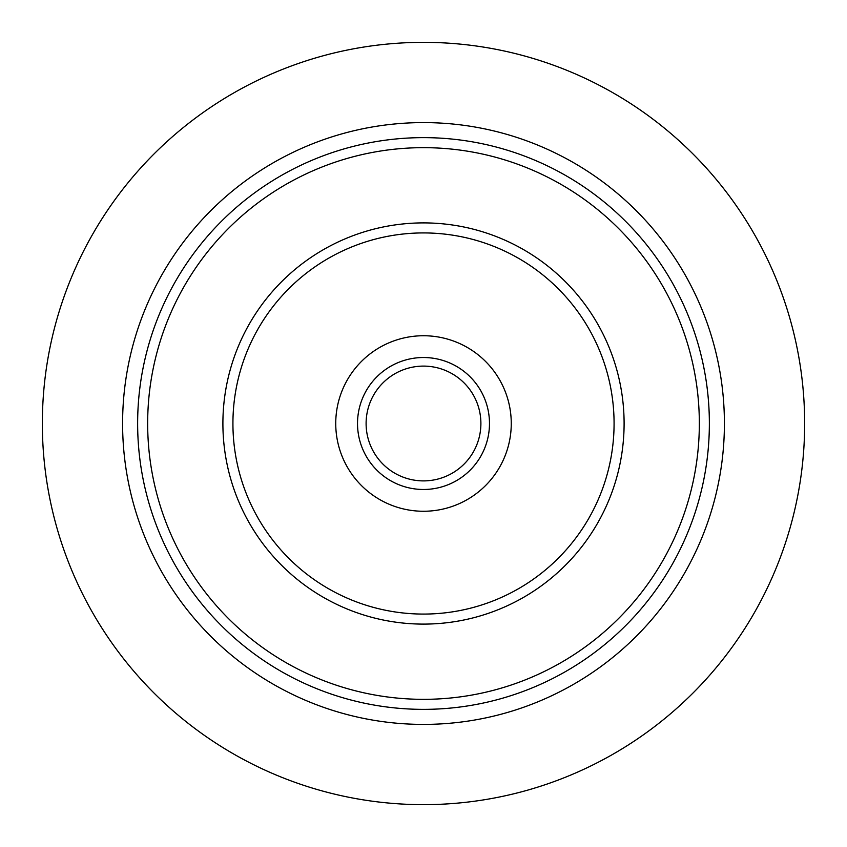 <?xml version="1.0" encoding="UTF-8"?>
<svg xmlns="http://www.w3.org/2000/svg" width="847" height="847" viewBox="0 0 847 847"><rect width="100%" height="100%" fill="white"/><g stroke="black" fill="none" stroke-linecap="round" stroke-linejoin="round"><path stroke-width="1.27" d="M804.65 423.5A381.15 381.15 0 0 1 423.5 804.65A381.15 381.15 0 0 1 42.35 423.5A381.15 381.15 0 0 1 423.5 42.35A381.15 381.15 0 0 1 804.65 423.5M366.105 423.5A57.395 57.395 0 0 1 423.5 366.105A57.395 57.395 0 0 1 480.895 423.5A57.395 57.395 0 0 1 423.5 480.895A57.395 57.395 0 0 1 366.105 423.5M357.519 423.5A65.981 65.981 0 0 1 423.5 357.519A65.981 65.981 0 0 1 489.481 423.5A65.981 65.981 0 0 1 423.5 489.481A65.981 65.981 0 0 1 357.519 423.5M335.74 423.5A87.76 87.76 0 0 1 423.5 335.74A87.76 87.76 0 0 1 511.26 423.5A87.76 87.76 0 0 1 423.5 511.26A87.76 87.76 0 0 1 335.74 423.5M614.075 423.5A190.575 190.575 0 0 1 423.5 614.075A190.575 190.575 0 0 1 232.925 423.5A190.575 190.575 0 0 1 423.5 232.925A190.575 190.575 0 0 1 614.075 423.5M624.101 423.5A200.601 200.601 0 0 1 423.5 624.101A200.601 200.601 0 0 1 222.899 423.5A200.601 200.601 0 0 1 423.5 222.899A200.601 200.601 0 0 1 624.101 423.5M699.336 423.5A275.836 275.836 0 0 1 423.5 699.336A275.836 275.836 0 0 1 147.664 423.5A275.836 275.836 0 0 1 423.5 147.664A275.836 275.836 0 0 1 699.336 423.5M709.363 423.5A285.863 285.863 0 0 1 423.5 709.363A285.863 285.863 0 0 1 137.638 423.5A285.863 285.863 0 0 1 423.5 137.638A285.863 285.863 0 0 1 709.363 423.5M423.5 724.407A300.907 300.907 0 0 1 122.593 423.5A300.907 300.907 0 0 1 423.5 122.593A300.907 300.907 0 0 1 724.407 423.5A300.907 300.907 0 0 1 423.5 724.407"/></g></svg>
